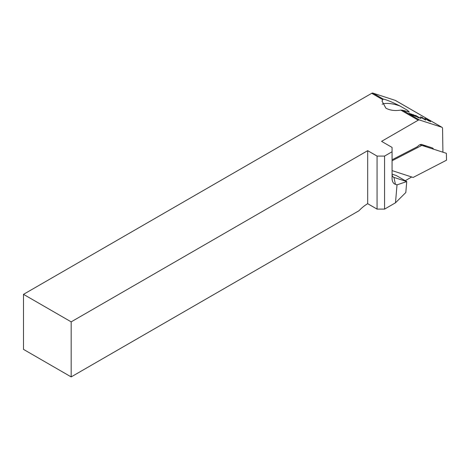 <?xml version="1.0" encoding="UTF-8"?>
<svg xmlns="http://www.w3.org/2000/svg" width="470" height="470" viewBox="0 0 470 470"><rect width="100%" height="100%" fill="white"/><g stroke="black" fill="none" stroke-linecap="round" stroke-linejoin="round"><path stroke-width="0.7" d="M419.405 119.968L402.479 110.192L400.763 110.08C395.023 111.032 390.065 110.397 385.888 108.176L381.993 101.015L383.185 99.058L372.863 93.095L395.299 100.386L441.841 127.252L419.405 119.968A2.655 1.533 120 0 0 418.247 120.173L381.57 141.352L392.074 147.421L392.074 178.359A12.291 7.097 120 0 0 395.417 184.34L397.015 184.857L395.487 202.811L405.816 192.512L406.744 181.573L396.239 175.504L392.08 174.153M402.479 110.192L409.253 112.019L407.472 110.297L400.24 106.12C392.291 102.113 386.604 99.763 383.185 99.058M400.24 106.12A14.599 4.941 15.3 0 0 382.151 104.217M419.839 144.766L446.394 153.326L446.5 160.205L413.136 177.449L392.074 170.61M392.074 160.775L421.89 145.365M433.487 149.137A5.575 3.22 120 0 0 432.594 148.056A5.575 3.22 120 0 0 432.23 147.891L421.878 144.531A5.575 3.22 120 0 0 417.548 146.628L393.038 159.301L392.074 159.442M421.555 117.118L423.029 117.97M420.656 118.434L414.757 115.485L418.3 117.641L413.177 114.627L419.41 117.723L415.897 115.579L420.656 118.434M414.757 115.485L418.805 117.876M415.451 115.438L415.897 115.579M415.874 115.632L421.026 118.599M411.82 114.239L415.786 116.472L411.779 114.88L409.182 113.329L413.671 115.638L410.516 113.763L414.998 116.072L411.843 114.192L415.786 116.472M410.574 113.852L411.015 113.998M425.603 120.067L420.274 116.93L424.481 119.08L425.585 120.114M420.574 117.383L420.274 116.93L422.783 118.099M428.54 120.767L424.904 118.434L430.373 121.366L428.54 120.767M425.062 118.757L426.883 119.351M426.86 119.398L430.532 121.683M441.841 127.252A2.655 1.533 120 0 1 442.012 127.329A2.655 1.533 120 0 1 442.558 128.51L442.922 152.198M422.912 144.866A5.575 3.22 120 0 1 422.906 144.93L425.961 146.687M395.623 100.568A2.655 1.533 120 0 0 395.47 100.463A2.655 1.533 120 0 0 395.299 100.386M367.681 203.692L367.681 150.67L71.17 321.862L71.17 376.905L358.98 210.736A31.848 18.389 120 0 1 367.681 203.692L377.063 209.109L384.572 209.109L384.572 156.087L377.063 156.087L367.681 150.67M71.17 376.905L23.5 349.38L23.5 294.343L371.711 93.307L382.592 99.587M23.5 294.343L71.17 321.862M384.572 156.087L392.074 151.757M372.863 93.095A2.655 1.533 120 0 0 371.711 93.307M395.487 202.811L384.572 209.109M411.697 176.984L405.246 180.703M408.812 112.183A14.599 4.941 15.3 0 0 407.472 110.297M397.015 184.857L406.744 181.573L393.972 177.425A6.98 4.03 -60 0 1 393.525 177.225A6.98 4.03 -60 0 1 392.074 174.029M377.063 156.087L377.063 209.109M409.159 113.376L409.687 113.564M409.664 113.611L412.219 115.027M412.196 115.074L413.224 115.497M413.201 115.544L413.671 115.638M410.991 114.046L414.111 115.785M414.088 115.832L414.998 116.072M413.494 114.821L419.41 117.723M420.55 117.43L420.251 116.977M422.759 118.146L424.481 119.08M424.457 119.127L425.632 119.932M420.838 117.259L423.752 118.775M425.039 118.804L424.88 118.481M430.35 121.413L430.508 121.73M425.438 118.81L429.574 120.996M425.826 119.169L425.462 118.757M400.763 110.08L418.247 120.173M395.417 184.34L393.972 177.425L393.126 176.932M442.012 127.329L395.47 100.463"/></g></svg>
